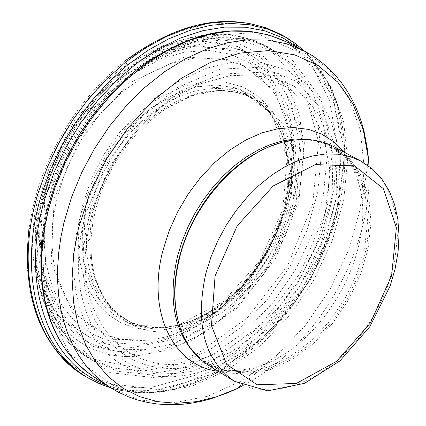 <?xml version="1.0" encoding="UTF-8"?>
<svg xmlns="http://www.w3.org/2000/svg" width="426" height="426" viewBox="0 0 426 426"><rect width="100%" height="100%" fill="white"/><g stroke="black" fill="none" stroke-linecap="round" stroke-linejoin="round"><path stroke-width="0.32" stroke-dasharray="2.13 1.6" d="M132.79 347.494L173.206 339.527L212.723 317.445L247.602 283.663L274.626 241.51L291.293 194.943L295.937 148.317L287.885 106.111L267.587 72.638L236.702 51.615L198.138 45.72L155.857 56.131L114.535 82.154L78.943 121.117L53.287 168.627L46.78 187.898L42.281 207.281L39.852 226.451L39.517 245.078L41.274 262.858L45.06 279.509L50.806 294.765L58.378 308.392L67.643 320.203L78.432 330.028L90.552 337.738L103.795 343.25L117.949 346.508L132.79 347.494M132.513 352.174L174.229 343.553L214.901 320.437L250.69 285.361L278.327 241.755L295.25 193.697L299.766 145.671L291.198 102.288L270.015 67.974L237.958 46.556L198.021 40.795L154.324 51.881L111.708 79.082L75.12 119.589L48.889 168.818L42.296 188.75L37.781 208.772L35.411 228.549L35.214 247.746L37.168 266.042L41.226 283.152L47.291 298.796L55.236 312.748L64.922 324.798L76.158 334.793L88.757 342.595L102.501 348.122L117.161 351.317L132.513 352.174M190.832 371.589L231.787 356.28L270.1 327.658L302.215 288.679L325.187 243.054L336.844 195.039L335.917 149.159L322.205 109.924L296.677 81.483L261.569 67.191L220.327 69.103L177.338 87.559L137.476 120.883L105.419 165.458L84.955 216.136L80.727 235.882L78.613 255.318L78.618 274.115L80.732 291.975L84.896 308.6L91.015 323.739L98.97 337.158L108.609 348.67L119.754 358.122L132.209 365.391L145.772 370.402L160.213 373.101L175.31 373.49L190.832 371.589M191.152 366.887L230.812 352.227L267.965 324.639L299.148 286.964L321.486 242.809L332.866 196.306L332.051 151.848L318.845 113.817L294.201 86.233L260.286 72.329L220.423 74.092L178.867 91.835L140.308 123.945L109.253 166.944L89.353 215.886L85.216 234.971L83.107 253.763L83.054 271.958L85.035 289.249L88.997 305.362L94.86 320.048L102.49 333.084L111.761 344.283L122.496 353.495L134.504 360.598L147.593 365.519L161.545 368.208L176.14 368.655L191.152 366.887M280.031 143.003L293.551 140.308C308.083 138.716 321.129 140.963 332.685 147.061L348.543 159.265L360.263 176.518L367.324 197.829L369.438 222.052L366.573 247.932L358.921 274.168L346.897 299.473L331.098 322.604L312.285 342.429L291.368 357.936L269.381 368.314L247.41 372.952L226.605 371.515L208.069 363.964C196.988 357.052 188.473 346.913 182.53 333.558L178.047 320.522M334.032 146.789L350.002 159.079L361.807 176.455L368.911 197.92L371.041 222.319L368.149 248.385L360.444 274.807L348.33 300.298L332.413 323.6L313.467 343.564L292.406 359.187L270.26 369.64L248.134 374.316L227.18 372.872L208.516 365.263M57.75 169.702L51.376 188.441L46.951 207.302L44.533 225.956L44.155 244.098L45.811 261.42L49.443 277.651L54.975 292.534L62.297 305.847L71.27 317.386L81.728 327.003L93.486 334.564L106.351 339.991L120.111 343.223L134.541 344.24C160.155 343.75 185.326 334.66 210.055 316.96C257.48 280.143 285.154 231.978 293.077 172.466L293.53 145.373L289.408 120.057L280.787 97.463L267.901 78.475L251.148 63.889L231.1 54.358L208.463 50.374L184.107 52.206L158.994 59.901L134.153 73.229L110.648 91.718L89.481 114.621L71.589 140.995L57.75 169.702M92.692 186.231L87.644 201.679L84.194 217.191L82.388 232.5L82.25 247.357L83.762 261.527L86.893 274.775L91.579 286.895L97.724 297.71L105.222 307.061L113.934 314.809L123.716 320.858L134.403 325.134L145.82 327.594L157.796 328.212C178.244 327.477 198.388 320.059 218.213 305.959C257.991 275.207 281.149 234.907 287.683 185.049L287.971 162.444L284.403 141.4L277.065 122.72L266.17 107.15L252.08 95.339L235.285 87.809L216.408 84.95L196.173 86.947L175.395 93.805L154.931 105.302L135.638 121.005L118.359 140.287L103.832 162.338L92.692 186.231M133.817 356.429L169.213 349.805L204.267 332.781L236.68 306.704L264.408 273.385L285.702 235.014L299.212 194.038L303.978 153.083L299.558 114.839L286.038 81.941L264.093 56.812L235.035 41.492L200.779 37.429L163.765 45.268L126.804 64.72C90.568 90.578 63.73 125.745 46.301 170.208L40.832 186.604L37.632 198.969L35.214 211.307L33.239 227.585C26.412 304.169 73.16 359.821 133.817 356.429M154.111 386.696L194.512 375.46L233.73 352.861L269.285 320.608L298.993 280.862L321.034 236.153L334.005 189.272L336.971 143.163L329.527 100.834L311.885 65.221L284.93 39.006L250.248 24.399L210.14 22.919L167.503 35.124L125.617 60.455C84.321 93.544 55.06 136.373 37.834 188.931L32.504 208.862L28.957 228.703L27.184 249.088L27.408 268.843L29.596 287.715L33.702 305.474L39.645 321.896L47.339 336.79L56.653 349.991L67.452 361.36L79.577 370.785L92.873 378.182L107.155 383.485L122.246 386.675L137.96 387.74L154.111 386.696M89.284 378.57C109.876 389.252 132.63 392.894 157.54 389.497L186.833 382.266L215.844 368.927L243.608 350.05L269.232 326.332L291.911 298.594L310.921 267.762L325.656 234.827L335.624 200.854L340.459 166.939L339.932 134.211L333.973 103.79L322.674 76.776L306.305 54.198L285.329 36.993M89.433 378.661C111.095 390.796 135.266 394.902 161.949 390.983L191.098 383.485L219.928 369.96L247.49 350.96L272.912 327.2L295.383 299.478L314.212 268.721L328.792 235.903L338.649 202.073L343.409 168.329L342.861 135.766L336.929 105.504L325.704 78.618L309.457 56.136L288.642 38.974M106.122 384.848C124.546 391.957 144.371 393.858 165.597 390.562C187.126 387.069 208.298 378.751 229.108 365.615C293.764 325.352 342.483 240.557 344.709 164.42C346.018 113.79 330.906 75.136 299.377 48.463M189.027 374.843L203.186 371.248L213.815 367.43L227.862 360.897L238.23 354.959C295.436 320.171 338.851 244.604 340.097 177.663L338.366 148.892L331.582 122.64L319.91 99.956L303.695 81.797L283.476 68.996L259.988 62.196L234.124 61.829L206.935 68.043L179.586 80.706L153.269 99.364L129.174 123.268L108.412 151.384L91.925 182.45L80.455 215.077L76.1 235.36L73.911 255.323L73.906 274.637L76.062 292.981L80.333 310.064L86.611 325.618L94.769 339.41L104.663 351.237L116.096 360.95L128.881 368.426L142.795 373.575L157.615 376.36L173.105 376.776L189.027 374.843M189.858 362.595L221.2 352.345L251.452 333.51L278.732 307.407L301.39 275.739L318.041 240.472L327.647 203.777L329.532 167.929L323.446 135.223L309.611 107.853L288.759 87.777L262.118 76.579L231.403 75.301L198.734 84.3L166.481 103.145C130.265 131.362 105.408 168.456 91.915 214.427L88.603 228.517L86.419 242.5C76.211 320.895 127.363 375.732 189.858 362.595M169.388 332.024L195.811 326.209L221.903 312.759L245.988 292.662L266.554 267.272L282.305 238.23L292.236 207.382L295.676 176.689L292.321 148.141L282.278 123.657L266.08 104.977L244.7 93.523L219.534 90.269L192.312 95.642L164.99 109.423C135.058 130.079 113.337 158.776 99.828 195.513L96.068 207.718L92.777 222.995L91.089 238.054L90.914 249.918L91.798 261.362L93.725 272.262L96.67 282.507L100.589 292.002L105.44 300.655L111.165 308.376L117.698 315.096L124.962 320.762L132.885 325.331L141.379 328.755L150.351 331.018L159.723 332.11L169.388 332.024M165.916 329.207L185.145 326.044L204.496 318.627L223.272 307.279L240.812 292.438L256.521 274.658L269.855 254.572L280.356 232.873L287.651 210.327L291.469 187.712L291.645 165.826L288.136 145.463L281.022 127.379L270.505 112.278L256.926 100.765L246.484 95.376L235.067 91.888L222.857 90.392L210.05 90.93L196.876 93.512L183.553 98.118L170.32 104.684L157.418 113.103L145.074 123.242L133.514 134.925L122.96 147.939L113.604 162.061L105.611 177.03L99.13 192.573L95.381 204.262L92.559 215.993L90.685 227.649L89.774 239.119L89.833 250.291L90.85 261.053L92.82 271.303L95.706 280.958L99.482 289.914L104.098 298.099L109.514 305.442L115.67 311.88L122.496 317.359L129.93 321.843L137.05 324.985L147.114 327.855L155.021 329.005L165.916 329.207M161.465 327.743L180.784 324.878L200.268 317.7L219.214 306.528L236.952 291.805L252.868 274.072L266.415 253.976L277.118 232.218L284.595 209.56L288.572 186.801L288.876 164.75L285.457 144.201L278.391 125.931L267.885 110.643L254.274 98.97L243.89 93.528L232.537 89.977L220.391 88.39L207.643 88.816L194.522 91.27L181.236 95.733L168.03 102.139L155.133 110.398L142.774 120.366L131.181 131.884L120.563 144.744L111.117 158.722L103.007 173.568L96.388 189.011L92.458 200.864L89.476 212.782L87.468 224.635L86.451 236.308L86.43 247.682L87.399 258.646L89.348 269.099L92.25 278.929L96.063 288.056L100.744 296.384L106.25 303.85L112.512 310.384L119.466 315.932L129.28 321.534L138.62 325.011L148.514 327.099L153.626 327.621L161.465 327.743M360.817 161.028L376.728 173.318L388.453 190.736L395.456 212.286L397.469 236.797L394.46 263.012L386.638 289.605L374.411 315.277L358.388 338.771L339.357 358.926L318.227 374.726L296.038 385.338L273.891 390.141L252.943 388.789L234.311 381.233M85.647 205.87L109.29 151.534L148.711 108.726L195.321 86.425L239.263 88.736L271.809 114.322L287.097 157.38L282.832 209.304L260.195 260.414L223.4 301.443L179.048 324.734L135.303 325.453L100.744 302.641L82.745 260.025L85.647 205.87M82.607 205.407L91.143 179.468L103.758 154.654L119.887 132.092L138.791 112.794L159.606 97.602L181.391 87.154L203.17 81.845L224.007 81.829L243.028 87.01L259.477 97.08L272.725 111.537L282.3 129.717L287.885 150.836L289.318 174.032L288.562 185.315L286.906 196.764L284.376 208.266L280.99 219.741L276.778 231.084L271.777 242.202L266.032 253.012L259.588 263.422L252.496 273.343L244.817 282.694L236.616 291.4L227.953 299.382L218.9 306.576L209.528 312.913L194.288 321.044L178.771 326.715L163.307 329.777L148.221 330.139L133.86 327.748L120.542 322.631L108.587 314.857L98.278 304.569L89.891 291.97L83.634 277.326L79.689 260.952L78.171 243.23L79.145 224.566L82.607 205.407M56.663 198.734L66.456 168.866L81.009 140.319L99.663 114.429L121.532 92.378L145.596 75.152L170.725 63.485L195.779 57.819L219.656 58.293L241.345 64.757L259.972 76.829L274.834 93.874L285.404 115.1L291.347 139.59L292.502 166.321L291.464 178.776L289.478 191.375L286.56 204.022L282.736 216.61L278.045 229.05L272.518 241.249L266.197 253.108L259.136 264.541L251.383 275.462L242.996 285.782L234.044 295.426L224.593 304.313L214.709 312.375L204.469 319.548L187.057 329.25L169.255 336.141L151.443 340.044L134.009 340.832L117.347 338.441L101.835 332.876L87.857 324.218L75.759 312.609L65.86 298.28L58.421 281.538L53.671 262.751L51.754 242.351L52.749 220.838L56.663 198.734M54.246 198.367L82.234 133.849L129.121 83.161L184.527 57.041L236.595 60.21L274.988 90.818L292.928 141.773L287.864 202.888L261.276 262.911L218.059 311.118L165.81 338.638L114.024 339.687L72.825 312.95L51.099 262.597L54.246 198.367M44.831 198.186L74.987 128.625L125.553 74.023L185.262 46.008L241.249 49.592L282.417 82.655L301.56 137.46L296.049 203.048L267.517 267.411L221.19 319.143L165.134 348.777L109.471 350.065L65.061 321.476L41.54 267.374L44.831 198.186M42.036 237.804L44.155 233.272L42.85 250.61L43.106 267.384L44.906 283.397L48.197 298.466L52.899 312.423L57.947 323.313L61.131 328.931L68.266 339.234L76.355 348.239L80.727 352.249L90.072 359.262L76.786 350.018L68.98 342.946L61.871 334.953L55.513 326.087L49.948 316.411L45.225 305.974L41.37 294.845L38.415 283.098L36.38 270.803L35.283 258.039L35.145 244.886L35.954 231.43L37.722 217.761L40.438 203.974L42.43 203.175L43.505 198.479C54.805 154.015 77.085 116.17 110.35 84.955L161.859 51.562L214.342 41.812L259.509 56.381L290.851 92.037L304.398 142.747L298.898 200.923L275.526 258.47L237.58 307.647L190.102 341.7L139.467 355.54L92.879 346.423L57.542 314.745L39.527 264.493L42.43 203.175L43.5 198.484C54.821 154.02 77.101 116.181 110.35 84.955L110.041 82.83L165.107 46.029L221.493 34.719L270.121 49.736L303.898 87.586L318.547 141.72L312.727 203.926L287.742 265.489L247.144 318.078L196.338 354.437L142.193 369.049L92.485 358.937L55.018 324.49L36.386 270.089L40.438 203.974L40.901 201.999C52.638 155.65 75.684 115.925 110.041 82.83L120.579 73.538L131.496 65.13L142.71 57.648L154.148 51.147L165.725 45.662L177.37 41.226L189.011 37.861L200.566 35.587L211.956 34.415L223.123 34.341L233.986 35.369L244.471 37.488L254.514 40.672L264.04 44.89L288.301 62.83L306.395 88.161L317.54 119.36L321.332 154.675L317.737 192.259L307.045 230.216L289.845 266.692L266.995 299.925L239.588 328.286L208.937 350.321L176.513 364.832L143.951 370.918L112.949 368.048L85.237 356.125L76.866 350.071L69.129 343.047L62.079 335.081L55.769 326.225L50.247 316.529L45.561 306.044L41.748 294.84L38.846 282.986L36.876 270.563L35.859 257.645L35.816 244.327L36.748 230.695L38.659 216.85L41.53 202.888L48.436 179.575L57.867 156.677L69.635 134.653L83.507 113.955L99.199 94.987L116.399 78.128L134.744 63.698L153.871 51.961L173.387 43.122L192.925 37.318L212.1 34.618L230.562 35.028L247.975 38.489L264.04 44.89L269.189 47.488L293.636 65.316L311.891 90.637L323.148 121.895L327.003 157.332L323.419 195.081L312.684 233.224L295.399 269.887L272.432 303.285L244.886 331.769L214.086 353.878L181.529 368.399L148.855 374.422L117.789 371.403L90.072 359.262L81.787 353.175L74.129 346.125L67.154 338.143L60.918 329.282L55.465 319.585L50.843 309.111L47.089 297.923L44.235 286.091L42.312 273.7L41.333 260.818L41.317 247.538L42.27 233.949L44.187 220.146L47.062 206.221L53.969 182.935L63.389 160.059L75.13 138.051L88.965 117.347L104.62 98.369L121.767 81.483L140.063 67.01L159.143 55.215L178.616 46.296L198.111 40.401L217.26 37.594L235.7 37.887L253.108 41.221L269.189 47.488L263.896 45.049L252.756 41.194L240.903 38.745L228.411 37.765L221.951 37.845L210.002 38.968L195.571 41.934L180.901 46.684L166.161 53.197L151.539 61.419L137.22 71.28L192.291 42.531L246.02 38.196L290.713 57.931L320.613 97.921L332.402 152.034L325.23 212.883L300.426 272.773L261.181 324.367L212.228 361.216L159.542 378.283L109.935 372.601L70.375 343.931L47.057 295.33L44.155 233.272L48.66 208.367C63.415 151.949 92.932 106.255 137.22 71.28L140.069 67.17L198.015 36.95L254.45 32.477L301.288 53.309L332.52 95.387L344.735 152.22L337.104 216.057L311.049 278.876L269.903 333.025L218.597 371.776L163.35 389.843L111.266 384.06L69.678 354.091L45.119 303.083L42.036 237.804L46.78 211.578M286.352 41.849L312.412 61.067L331.801 88.283L343.681 121.831L347.653 159.814L343.686 200.241L332.12 241.073L313.584 280.335L289.004 316.119L259.556 346.684L226.632 370.471L191.812 386.174L156.848 392.804L123.572 389.769L93.848 376.93M303.301 50.454L329.314 69.678L348.622 96.942L360.407 130.569L364.267 168.675L360.188 209.246L348.505 250.248L329.862 289.685L305.181 325.656L275.649 356.402L242.655 380.359L207.792 396.217L172.802 402.975L139.52 400.025L109.817 387.234M368.959 166.199C373.724 248.8 316.635 348.17 242.873 385.658M344.155 152.167C354.432 165.331 360.444 181.694 362.196 201.274C368.352 261.181 324.628 337.296 269.77 362.153C251.979 370.498 234.806 373.549 218.261 371.296M316.678 140.702L330.858 146.086L346.721 158.291L358.447 175.544L365.513 196.849L367.633 221.067L364.778 246.936L357.137 273.162L345.119 298.45L329.325 321.571L310.517 341.38L289.611 356.876L267.619 367.244L245.653 371.871L224.848 370.428L206.312 362.877L194.517 353.34M218.213 305.959L210.055 316.96C257.528 280.164 285.202 231.994 293.083 172.45L287.683 185.038C290.404 145.042 279.27 116.351 254.279 98.976L256.937 100.77L246.489 95.429L234.987 92.053L226.802 90.946L217.665 90.807L207.393 91.915L196.86 94.343L186.194 98.092L175.523 103.135L164.99 109.423L166.481 103.145C130.223 131.32 105.339 168.467 91.84 214.582L88.565 228.608L86.419 242.5L91.089 238.054L90.903 248.358L91.526 258.321L92.937 267.853L95.12 276.884L98.039 285.335L101.66 293.152L105.936 300.277L111.846 307.833L115.105 311.204L122.177 317.098L129.93 321.843L127.044 320.453L135.665 324.069L142.508 325.954L152.061 327.349L159.5 327.551C179.064 326.944 198.633 319.75 218.213 305.959M28.957 228.703L33.239 227.585L34.612 215.327L37.696 198.814L42.174 182.28L46.429 169.969C63.825 125.697 90.621 90.616 126.804 64.72L125.617 60.455M304.457 51.056C332.818 79.082 346.231 116.862 344.709 164.399L340.097 177.647C338.659 244.838 295.548 319.873 238.23 354.959L229.108 365.62C208.08 378.959 186.545 387.447 164.505 391.073C145.772 394.039 127.906 392.99 110.92 387.937M182.53 333.558L182.823 334.671M293.551 140.308L294.659 140.005M289.318 174.032L287.619 192.44L283.604 211.067L281.767 217.255L275.611 233.789L267.805 249.801L258.486 265.015L247.81 279.163L235.961 292.012L223.128 303.333L209.528 312.913L204.469 319.548L214.699 312.402L224.577 304.35L234.034 295.468L242.99 285.819L251.383 275.494L259.141 264.562L266.213 253.119L272.539 241.244L278.072 229.034L282.768 216.584L286.586 203.985L289.499 191.343L291.475 178.755L292.502 166.321L289.318 174.032M332.685 147.061L330.858 146.086C337.813 150.969 337.845 148.573 348.697 161.939C354.98 169.335 360.998 190.161 360.849 191.854L362.196 201.274L367.627 165.229M208.069 363.964L206.312 362.877C221.701 373.261 242.857 373.022 269.77 362.153L241.372 384.998"/><path stroke-width="0.64" d="M178.047 320.522C173.196 301.438 173.611 280.414 179.277 257.458L182.546 246.249L186.647 235.131L191.54 224.198L197.179 213.57L203.511 203.33L210.481 193.59L218.016 184.437L226.041 175.959L234.486 168.227L243.262 161.321L252.293 155.298L261.489 150.213L270.766 146.102L280.031 143.003M234.311 381.233L208.516 365.263C197.366 358.303 188.803 348.106 182.823 334.671C173.568 312.796 172.477 287.246 179.548 258.018C193.697 198.585 247.314 144.254 294.659 140.005C309.281 138.397 322.402 140.66 334.032 146.789L360.817 161.028L372.164 168.765L381.675 178.819L389.167 190.832L394.567 204.459L397.847 219.395L399.013 235.333L398.076 251.968L395.083 268.971L390.125 286.011L369.779 326.758L339.975 360.865L304.59 383.325L267.789 390.85L234.311 381.233C204.374 360.199 194.874 324.303 205.801 273.545L210.913 257.123L217.734 240.983L226.142 225.434L235.961 210.79L247.005 197.345L259.04 185.358L271.831 175.065L285.116 166.651L298.637 160.277L312.125 156.038L325.331 153.999L337.999 154.18L349.895 156.544L360.817 161.028M285.329 36.993L266.17 27.807L247.959 23.121L228.533 21.598L208.223 23.323L187.387 28.324L166.401 36.545L145.649 47.882L125.542 62.159L106.457 79.129L88.773 98.486L72.841 119.866L58.98 142.864L47.451 167.035L38.478 191.908C13.467 271.697 35.672 349.458 86.638 377.117L89.284 378.57M288.642 38.974L285.612 37.163L268.838 29.495L250.552 24.884L231.052 23.462L210.668 25.31L189.767 30.454L168.728 38.835L147.939 50.353L127.816 64.816L108.736 81.973L91.089 101.516L75.221 123.077L61.445 146.235L50.039 170.549L41.215 195.529C17.067 274.536 39.16 351.099 89.433 378.661L86.638 377.117C41.008 348.367 21.779 298.898 28.957 228.703M299.377 48.463L283.183 38.058L265.089 30.912L245.408 27.227L224.507 27.136L202.803 30.715L180.725 37.941L158.738 48.718L137.31 62.867L116.921 80.115L98.012 100.11L81.009 122.438L66.296 146.613L54.193 172.109L44.964 198.356C19.266 283.311 48.197 363.751 106.122 384.848M215.071 276.005L237.197 225.871L273.194 185.97L315.277 164.644L354.592 165.863L383.352 188.643L396.356 227.835L391.632 275.59L370.396 322.967L336.609 361.307L296.389 383.443L257.187 384.795L226.707 364.406L211.445 325.634L215.071 276.005M46.78 211.578C62.324 152.135 93.422 104.003 140.069 67.17C192.674 29.575 241.435 21.135 286.352 41.849L269.168 35.065L250.536 31.433L230.775 31.077L210.231 34.059L189.293 40.369L168.355 49.943L147.833 62.633L128.13 78.219L109.658 96.414L92.783 116.873L77.867 139.19L65.205 162.918L55.05 187.578L47.6 212.675L44.501 227.67L42.43 242.538L41.407 257.16L41.423 271.453L42.478 285.303L44.554 298.621L47.627 311.321L51.668 323.323L56.647 334.548L62.51 344.932L69.22 354.411L76.717 362.936L84.944 370.455L93.848 376.93C53.325 348.564 36.056 302.188 42.036 237.804M93.848 376.93L109.817 387.234L100.93 380.764L92.714 373.245L85.237 364.715L78.549 355.22L72.708 344.82L67.761 333.569L63.746 321.534L60.7 308.797L58.66 295.436L57.638 281.538L57.659 267.198L58.724 252.517L60.833 237.591L63.975 222.532L71.493 197.323L81.717 172.541L94.455 148.69L109.445 126.245L126.378 105.669L144.915 87.357L164.67 71.659L185.241 58.873L206.211 49.208L227.18 42.818L247.735 39.778L267.507 40.087L286.134 43.686L303.301 50.454L286.352 41.849M242.873 385.658L236.739 388.725L216.589 396.744L196.418 401.654L176.593 403.31L157.487 401.627L139.478 396.579L122.938 388.203L108.22 376.6L95.653 361.946L85.53 344.48L78.102 324.516L73.581 302.444L72.09 278.705L73.714 253.784L78.443 228.214L89.939 192.84L106.772 158.786L128.237 127.518L153.413 100.339L181.215 78.357L210.46 62.425L239.923 53.096L268.423 50.603L294.867 54.895L318.291 65.641L337.893 82.282L353.058 104.061L363.346 130.084L368.517 159.356L368.959 166.199M218.261 371.296C173.1 365.998 146.661 312.008 162.87 250.669L169.047 231.105L177.594 211.999L188.276 193.862L200.811 177.173L214.864 162.375L230.061 149.851L245.994 139.904L262.235 132.779L278.375 128.625L293.999 127.518L308.717 129.44L322.184 134.307L334.085 141.959L344.155 152.167M194.517 353.34C173.771 330.257 168.094 297.944 177.488 256.399L181.95 241.702L187.823 227.207L195.017 213.154L203.415 199.783L212.878 187.302L223.245 175.922L234.343 165.82L245.999 157.151L258.007 150.059L270.18 144.638L282.326 140.963L294.244 139.078L305.751 138.998L316.678 140.702M125.617 60.455C182.642 18.898 235.061 10.591 282.88 35.528L294.073 42.589L304.457 51.056M110.92 387.937L99.902 383.906L89.433 378.661M303.301 50.454L312.114 55.471L320.4 61.28L328.095 67.825L335.161 75.051L341.577 82.889L346.78 90.424L351.264 98.049L355.236 106.015L358.703 114.29L361.663 122.848L364.118 131.661L367.542 149.936L368.517 159.356L367.627 165.229M109.817 387.234L118.588 392.325L127.779 396.558L137.31 399.907L147.114 402.373L157.114 403.97L166.246 404.668L175.091 404.7L183.973 404.12L192.871 402.943L201.754 401.191L210.598 398.874L228.112 392.623L236.739 388.725L241.372 384.998"/></g></svg>
